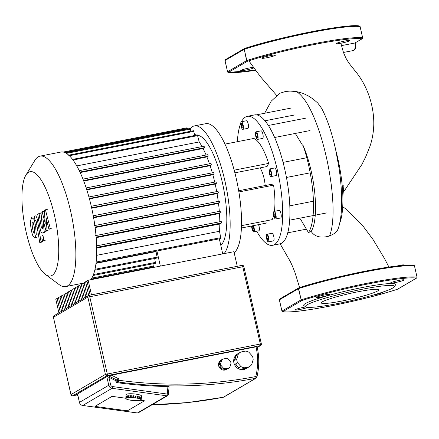 <?xml version="1.0" encoding="UTF-8"?>
<svg xmlns="http://www.w3.org/2000/svg" width="439" height="439" viewBox="0 0 439 439"><rect width="100%" height="100%" fill="white"/><g stroke="black" fill="none" stroke-linecap="round" stroke-linejoin="round"><path stroke-width="0.66" d="M322.396 301.802A29.413 2.87 167.2 0 0 321.31 302.915A29.413 2.87 167.2 0 0 346.349 300.133A29.413 2.87 167.2 0 0 377.589 290.991A29.413 2.87 167.2 0 0 378.676 289.883A29.413 2.87 167.2 0 0 353.642 292.659A29.413 2.87 167.2 0 0 322.396 301.802M394.354 286.766L395.517 284.938A47.154 4.599 167.2 0 0 357.73 288.439A47.154 4.599 167.2 0 0 305.412 303.558A47.154 4.599 167.2 0 0 303.991 305.731L305.829 306.877A45.607 4.45 167.2 0 0 346.514 301.725A45.607 4.45 167.2 0 0 392.784 288.017A45.607 4.45 167.2 0 0 394.354 286.766A45.607 4.45 167.2 0 0 357.801 290.152A45.607 4.45 167.2 0 0 307.201 304.776A45.607 4.45 167.2 0 0 305.829 306.877M395.55 282.513A6.958 0.68 167.2 0 0 404.187 279.884A6.958 0.68 167.2 0 0 399.26 280.34A6.958 0.68 167.2 0 0 390.617 282.968A6.958 0.68 167.2 0 0 395.55 282.513M329.568 294.706A6.958 0.68 167.2 0 0 329.826 294.443A6.958 0.68 167.2 0 0 323.9 295.101A6.958 0.68 167.2 0 0 316.514 297.263A6.958 0.68 167.2 0 0 316.256 297.527A6.958 0.68 167.2 0 0 322.177 296.868A6.958 0.68 167.2 0 0 329.568 294.706M305.879 306.905A6.958 0.68 167.2 0 0 303.761 307.278A6.958 0.68 167.2 0 0 295.123 309.907A6.958 0.68 167.2 0 0 300.051 309.451A6.958 0.68 167.2 0 0 307.904 307.338M372.799 295.184A6.958 0.68 167.2 0 0 382.797 292.528A6.958 0.68 167.2 0 0 383.055 292.264A6.958 0.68 167.2 0 0 382.687 292.138M413.571 265.354A70.734 6.898 167.2 0 0 298.975 287.786A0.774 0.521 72.1 0 0 298.624 288.599L301.181 299.853A0.774 0.521 72.1 0 0 301.873 300.539L282.842 311.685A0.774 0.752 99.8 0 1 281.942 311.119L282.54 311.701C293.318 314.478 362.351 300.902 397.504 289.235A0.774 0.521 -107.9 0 1 397.432 289.252L416.468 278.106A0.774 0.752 -80.2 0 0 417.028 277.174L414.471 265.919A0.774 0.752 -80.2 0 0 413.873 265.343L414.476 265.952M397.536 289.224A0.774 0.521 -107.9 0 1 397.504 289.235L397.657 289.169A0.774 0.735 -120.4 0 1 397.432 289.252A70.734 6.898 167.2 0 1 282.842 311.685A0.774 0.735 -120.4 0 1 281.948 311.081L279.391 299.826A0.774 0.735 -120.4 0 1 279.725 299.014L298.756 287.869A0.774 0.735 59.6 0 0 298.421 288.681L298.624 288.599A71.502 6.975 167.2 0 1 414.471 265.919L417.028 277.174A71.502 6.975 167.2 0 0 301.181 299.853L298.421 288.681L279.391 299.826L281.948 311.081L300.978 299.93A0.774 0.735 59.6 0 0 301.873 300.539A70.734 6.898 167.2 0 1 416.468 278.106A0.774 0.735 59.6 0 0 417.039 277.459M34.33 233.213L33.578 232.703L32.475 228.143L31.976 223.193L32.437 221.975L33.183 222.485L34.291 227.084L34.785 231.995L34.215 233.257M36.909 237.252L35.076 237.609L33.046 236.155C32.332 234.722 31.707 232.308 31.174 228.906C30.565 225.52 30.329 222.864 30.483 220.932L31.696 217.574L33.715 219.039C34.429 220.466 35.054 222.891 35.592 226.321L36.278 234.261L34.785 237.724M31.696 217.574L31.987 217.464M34.708 218.841L33.715 219.039M35.021 215.873C36.146 215.741 36.969 217.31 37.491 220.587L41.057 241.746L39.751 242.509L36.239 221.646L35.482 220.153L34.977 220.444L34.28 216.306L35.241 215.79M42.89 241.39L41.057 241.746M41.59 242.147L39.751 242.509M35.844 220.274L34.977 220.444M42.029 235.123C42.545 235.008 43.027 235.809 43.466 237.537L43.335 240.874C42.813 240.989 42.331 240.188 41.892 238.459L42.111 235.09M45.168 240.512L43.247 240.907M44.383 232.637L42.55 232.999C41.431 233.147 40.607 231.589 40.081 228.313L37.71 214.287L39.011 213.524L41.326 227.226L42.089 228.719L42.49 228.478L40.959 212.399L42.1 211.73L45.261 223.385L44.279 210.451L45.42 209.787L50.282 228.456L48.938 229.24L46.057 217.629L47.039 230.354L46.018 230.952L42.907 219.478L44.273 231.973L42.325 233.087M47.253 209.43L45.42 209.787M52.115 228.093L50.282 228.456M50.776 228.884L48.938 229.24M48.872 229.998L47.039 230.354M47.856 230.59L46.018 230.952M46.106 231.616L44.273 231.973M40.843 213.167L39.011 213.524M43.933 211.373L42.1 211.73M247.069 368.052A8.506 8.089 -120.4 0 1 244.775 368.897A8.506 8.089 -120.4 0 1 242.312 368.985L244.375 367.778A8.506 8.089 -120.4 0 1 240.934 366.565L238.871 367.772A8.506 8.089 -120.4 0 1 235.529 363.975L237.587 362.768A8.506 8.089 -120.4 0 1 236.769 359.151L234.706 360.359A8.506 8.089 -120.4 0 1 236.116 355.634L238.179 354.427A8.506 8.089 -120.4 0 1 240.665 352.1A8.506 8.089 -120.4 0 1 240.797 352.023L245.549 351.09A8.506 8.089 -120.4 0 1 248.99 352.308L252.337 356.1A8.506 8.089 -120.4 0 1 253.155 359.722L251.745 364.447A8.506 8.089 -120.4 0 1 249.259 366.774A8.506 8.089 -120.4 0 1 249.127 366.845L247.069 368.052L242.312 368.985M249.259 366.774L246.169 368.584A8.506 8.089 -120.4 0 1 243.744 369.501A8.506 8.089 -120.4 0 1 234.294 364.107A8.506 8.089 -120.4 0 1 237.57 353.911L240.665 352.1M225.02 368.831L228.79 368.096L227.556 368.82A5.411 5.147 -120.4 0 1 223.786 369.556L225.02 368.831A5.411 5.147 -120.4 0 1 223.599 368.332L222.359 369.056A5.411 5.147 -120.4 0 1 219.709 366.049L220.943 365.325A5.411 5.147 -120.4 0 1 220.603 363.821L219.368 364.546A5.411 5.147 -120.4 0 1 220.482 360.803L221.722 360.079A5.411 5.147 -120.4 0 1 222.809 359.08L221.569 359.804A5.411 5.147 -120.4 0 1 222.096 359.497M227.298 368.979L226.475 369.462A5.411 5.147 -120.4 0 1 218.918 366.614A5.411 5.147 -120.4 0 1 221.004 360.128L221.827 359.645M228.79 368.096A5.411 5.147 -120.4 0 0 229.877 367.097L230.996 363.355A5.411 5.147 -120.4 0 0 230.656 361.857L228 358.85A5.411 5.147 -120.4 0 0 226.573 358.345L222.809 359.08M219.368 364.546L220.482 360.803M221.722 360.079L220.603 363.821M222.359 369.056L219.709 366.049M220.943 365.325L223.599 368.332M227.556 368.82L223.786 369.556M234.706 360.359L236.116 355.634M238.179 354.427L236.769 359.151M238.871 367.772L235.529 363.975M237.587 362.768L240.934 366.565M244.375 367.778L249.127 366.845M112.06 396.351L125.806 398.239L112.06 396.351L94.928 406.382L112.06 396.351M140.595 400.269L144.475 400.802L127.348 410.833L94.928 406.382L127.348 410.833L144.475 400.802L140.595 400.269M91.477 294.843L88.157 280.23L86.922 280.955L90.138 295.107M88.689 295.425L85.578 281.739L87.037 281.454M85.578 281.739L84.079 282.617L87.185 296.292M85.841 297.082L82.735 283.407L84.195 283.122M82.735 283.407L81.237 284.285L84.343 297.96M82.998 298.75L79.893 285.07L81.352 284.785M79.893 285.07L78.389 285.948L81.5 299.628M80.156 300.413L77.044 286.738L78.504 286.453M77.044 286.738L75.546 287.616L78.652 301.291M77.308 302.081L74.202 288.401L75.662 288.116M74.202 288.401L72.704 289.279L75.81 302.959M74.465 303.744L71.359 290.069L72.819 289.784M71.359 290.069L69.861 290.947L72.967 304.622M71.623 305.412L68.517 291.737L69.971 291.447M68.517 291.737L67.013 292.615L70.125 306.29M68.78 307.075L65.669 293.4L67.129 293.115M65.669 293.4L64.171 294.278L67.277 307.953M65.932 308.743L62.826 295.068L64.286 294.783M62.826 295.068L61.328 295.946L64.434 309.621M63.09 310.406L59.984 296.731L61.444 296.446M59.984 296.731L58.486 297.609L61.592 311.284M237.258 266.303L233.938 251.69L88.157 280.23M60.247 312.074L57.136 298.399L58.596 298.114M57.136 298.399L55.791 299.184L58.903 312.859M76.106 394.804L108.351 375.795L257.089 346.623C259.394 356.918 259.323 367.097 256.881 377.156A1.547 0.34 -166.1 0 0 255.794 376.541A1.547 0.455 79 0 1 255.717 378.286A1.547 1.471 59.6 0 0 256.826 377.216A1.547 0.34 -166.1 0 0 256.881 377.156A1.547 1.547 0 0 1 256.162 378.116L223.797 397.07A1.547 1.471 -120.4 0 1 223.358 397.235A1.547 1.471 -120.4 0 1 223.358 397.24A1.547 0.455 79 0 1 223.314 397.257A1.547 1.547 0 0 0 223.314 397.251A1.547 1.547 0 0 0 223.797 397.07M255.997 346.728A64.16 61.021 -120.4 0 1 255.794 376.541A450.996 428.919 -120.4 0 1 118.925 380.267L117.065 380.794A1.547 1.471 59.6 0 0 118.382 382.023A1.547 0.384 -82.3 0 0 118.925 380.267L118.574 378.725L115.748 380.662L115.929 381.458A1.547 1.471 -120.4 0 0 117.246 382.687A452.543 430.39 59.6 0 0 167.928 386.518L169.075 386.721L168.389 394.441A1.547 0.285 -174.9 0 0 167.264 394.063A1.547 0.384 97.8 0 1 166.716 395.819A1.547 1.471 59.6 0 0 167.632 395.638A1.547 1.547 0 0 0 168.389 394.441A1.547 0.285 -174.9 0 1 168.335 394.507M167.928 386.518L167.264 394.063L112.587 386.567A2.321 2.206 -120.4 0 1 110.612 384.718L108.746 385.244L106.803 376.7L108.927 377.299L115.748 380.662M77.599 394.123L79.497 402.475M133.434 400.538L133.434 400.538A7.732 1.432 5.1 0 1 131.799 400.363L131.058 400.264A7.732 1.432 5.1 0 1 129.56 400.006L129.571 399.924M129.56 400.006L128.918 399.874A7.732 1.432 5.1 0 1 127.705 399.561L127.716 399.452M127.705 399.561L127.228 399.408A7.732 1.432 5.1 0 1 126.416 399.073L126.432 398.919M126.416 399.073L126.147 398.914A7.732 1.432 5.1 0 1 125.823 398.585L125.834 398.442M125.955 396.549L125.79 398.414A7.732 1.432 5.1 0 1 125.977 398.151L126.141 396.258A7.732 1.432 5.1 0 1 126.35 396.137L126.18 398.03A7.732 1.432 5.1 0 1 126.866 397.811L127.03 395.918A7.732 1.432 5.1 0 1 127.458 395.835L127.288 397.723A7.732 1.432 5.1 0 1 128.402 397.597L128.567 395.704A7.732 1.432 5.1 0 1 129.17 395.665L129.006 397.558A7.732 1.432 5.1 0 1 130.438 397.525L130.602 395.638A7.732 1.432 5.1 0 1 131.327 395.649L131.157 397.536A7.732 1.432 5.1 0 1 132.77 397.613L132.94 395.726A7.732 1.432 5.1 0 1 133.708 395.786L133.538 397.674A7.732 1.432 5.1 0 1 135.174 397.849L135.344 395.956A7.732 1.432 5.1 0 1 135.717 396.005A7.732 1.432 5.1 0 1 136.085 396.06L135.92 397.954L135.174 397.849M125.823 398.585L126.163 398.469L125.784 398.436A7.732 1.432 5.1 0 1 125.79 398.425L126.125 394.639A7.732 1.432 5.1 0 1 135.881 394.118A7.732 1.432 5.1 0 1 141.523 396.005L141.188 399.786A7.732 1.432 5.1 0 1 141.001 400.061L140.798 400.181A7.732 1.432 5.1 0 1 140.112 400.406L139.69 400.489A7.732 1.432 5.1 0 1 138.576 400.62L137.972 400.659A7.732 1.432 5.1 0 1 136.54 400.686L135.816 400.675A7.732 1.432 5.1 0 1 134.202 400.598L133.418 400.467M127.288 397.723L126.866 397.811M127.178 397.877L127.447 395.962M127.03 395.918L127.343 395.983M129.006 397.558L128.402 397.597M128.632 397.668L128.803 395.775L129.165 395.753M131.157 397.536L130.438 397.525M130.57 397.602L130.734 395.715L131.321 395.72M133.538 397.674L132.77 397.613M132.787 397.685L132.957 395.797L133.703 395.852M135.338 396.027L136.085 396.06M135.816 398.008L135.986 396.121M137.412 398.206L137.583 396.313A7.732 1.432 5.1 0 1 138.225 396.45L138.055 398.343L137.412 398.206A7.732 1.432 5.1 0 0 135.92 397.954M137.577 396.395L138.225 396.45M137.851 398.382L138.016 396.488M139.273 398.65L139.437 396.757A7.732 1.432 5.1 0 1 139.915 396.911L139.75 398.804L139.273 398.65A7.732 1.432 5.1 0 0 138.055 398.343M139.426 396.867L139.915 396.911M139.454 398.826L139.624 396.933M140.557 399.139L140.727 397.251A7.732 1.432 5.1 0 1 140.996 397.405L140.831 399.298L140.206 399.133L140.557 399.139A7.732 1.432 5.1 0 0 139.75 398.804M140.71 397.405L140.996 397.405M141.155 399.627L141.325 397.734A7.732 1.432 5.1 0 1 141.358 397.882L141.188 399.775L140.782 399.6L141.155 399.627A7.732 1.432 5.1 0 0 140.831 399.298M90.675 279.742A66.481 19.492 -101.1 0 0 91.427 206.901A66.481 19.492 -101.1 0 0 60.928 152.037L40.075 156.119A66.481 19.492 -101.1 0 0 34.824 160.416L25.928 175.09A53.146 15.584 78.9 0 1 54.507 215.511A53.146 15.584 78.9 0 1 45.365 274.375A53.146 15.584 78.9 0 1 26.164 232.11A53.146 15.584 78.9 0 1 25.928 175.09M45.365 274.375L59.139 284.609A66.481 19.492 -101.1 0 0 65.62 286.607A66.481 19.492 -101.1 0 0 70.575 210.983A66.481 19.492 -101.1 0 0 40.075 156.119M76.792 165.909L199.207 141.945A60.681 17.79 78.9 0 1 202.028 146.599M80.189 172.571L203.048 148.519A60.681 17.79 78.9 0 1 206.083 155.016M83.739 181.038L206.879 156.932A60.681 17.79 78.9 0 1 209.452 163.78M86.801 189.84L210.105 165.701A60.681 17.79 78.9 0 1 212.306 172.812M89.457 198.911L212.849 174.755A60.681 17.79 78.9 0 1 214.709 182.092M220.817 245.439A56.818 16.66 -101.1 0 0 222.299 182.278A56.818 16.66 -101.1 0 0 198.51 135.464L197.665 135.261M91.724 208.229L215.159 184.062A60.681 17.79 78.9 0 1 216.696 191.607M93.617 217.777L217.058 193.61A60.681 17.79 78.9 0 1 218.254 201.358M95.12 227.572L218.518 203.411A60.681 17.79 78.9 0 1 219.324 211.378M96.174 237.653L219.478 213.508A60.681 17.79 78.9 0 1 219.802 221.728M96.684 248.084L219.802 223.978A60.681 17.79 78.9 0 1 219.505 231.276L96.607 255.339M94.769 270.21L157.239 257.978L156.048 251.607L95.982 263.367M156.048 251.607A60.681 17.79 -101.1 0 0 156.13 251.185M156.937 251.026L160.361 266.094M219.308 238.816L222.732 253.885M93.095 275.483L155.51 263.263L154.676 258.478M91.136 279.127L153.414 266.934L152.953 263.768M150.967 267.933L150.857 267.433M95.998 235.529L220.669 211.115L220.987 212.624L219.478 213.508M94.84 225.525L219.571 201.1L219.89 202.609L218.518 203.411M93.26 215.779L218.024 191.349L218.342 192.858L217.058 193.61M91.625 207.762L216.4 183.337L215.159 184.062M212.849 174.755L214.067 174.042L213.749 172.532L88.925 196.974L213.749 172.532M210.105 165.701L211.34 164.982L211.022 163.473L86.181 187.914L211.022 163.473M206.879 156.932L208.163 156.18L207.845 154.671L82.993 179.117L207.845 154.671M203.048 148.519L204.448 147.696L204.13 146.187L79.272 170.639L204.13 146.187M72.298 159.45L197.413 134.954L199.207 141.945M68.407 155.214L193.522 130.723L194.806 135.464M65.521 152.849L190.076 128.462L190.916 131.234M63.254 152.048L187.003 127.82L187.475 128.973M216.4 183.337L216.081 181.828L91.285 206.264M96.031 262.95L220.888 238.503L219.505 231.276M96.629 245.845L221.229 221.448L221.547 222.957L219.802 223.978M234.179 252.749A66.481 19.492 -101.1 0 0 240.325 202.214A66.481 19.492 -101.1 0 0 220.707 135.958A66.481 19.492 -101.1 0 0 205.765 123.683L194.378 125.911A66.481 19.492 -101.1 0 0 190.252 128.605M224.126 253.61A66.481 19.492 -101.1 0 0 228.615 201.803A66.481 19.492 -101.1 0 0 209.321 138.192A66.481 19.492 -101.1 0 0 194.378 125.911M253.462 225.635A3.863 1.136 78.9 0 1 254.313 229.553A3.863 1.136 78.9 0 1 253.726 231.792A3.863 1.136 78.9 0 1 252.853 231.079A3.863 1.136 78.9 0 1 251.646 225.992M267.532 241.154A3.863 1.136 78.9 0 1 266.363 237.011A3.863 1.136 78.9 0 1 266.917 234.283A3.863 1.136 78.9 0 1 267.785 234.997A3.863 1.136 78.9 0 1 268.953 239.14A3.863 1.136 78.9 0 1 268.399 241.867A3.863 1.136 78.9 0 1 267.532 241.154M266.917 234.283L271.993 233.29A3.863 1.136 78.9 0 1 272.86 234.003A3.863 1.136 78.9 0 1 274.029 238.147A3.863 1.136 78.9 0 1 273.475 240.874L268.399 241.867M274.721 218.271A3.863 1.136 78.9 0 1 273.546 214.128A3.863 1.136 78.9 0 1 274.101 211.4A3.863 1.136 78.9 0 1 274.973 212.114A3.863 1.136 78.9 0 1 276.142 216.257A3.863 1.136 78.9 0 1 275.588 218.984A3.863 1.136 78.9 0 1 274.721 218.271M274.101 211.4L279.177 210.407A3.863 1.136 78.9 0 1 280.049 211.121A3.863 1.136 78.9 0 1 281.218 215.264A3.863 1.136 78.9 0 1 280.664 217.991L275.588 218.984M270.21 175.836A3.863 1.136 78.9 0 1 269.036 171.687A3.863 1.136 78.9 0 1 269.59 168.96A3.863 1.136 78.9 0 1 270.462 169.673A3.863 1.136 78.9 0 1 271.631 173.822A3.863 1.136 78.9 0 1 271.077 176.549A3.863 1.136 78.9 0 1 270.21 175.836M269.59 168.96L274.666 167.967A3.863 1.136 78.9 0 1 275.538 168.68A3.863 1.136 78.9 0 1 276.707 172.829A3.863 1.136 78.9 0 1 276.153 175.556L271.077 176.549M256.639 138.702A3.863 1.136 78.9 0 1 255.471 134.553A3.863 1.136 78.9 0 1 256.025 131.826A3.863 1.136 78.9 0 1 256.892 132.54A3.863 1.136 78.9 0 1 258.061 136.688A3.863 1.136 78.9 0 1 257.506 139.415A3.863 1.136 78.9 0 1 256.639 138.702M256.025 131.826L261.101 130.833A3.863 1.136 78.9 0 1 261.968 131.546A3.863 1.136 78.9 0 1 263.142 135.695A3.863 1.136 78.9 0 1 262.588 138.422L257.506 139.415M241.966 128.622A3.863 1.136 78.9 0 1 240.791 124.478A3.863 1.136 78.9 0 1 241.346 121.751A3.863 1.136 78.9 0 1 242.218 122.465A3.863 1.136 78.9 0 1 243.387 126.608A3.863 1.136 78.9 0 1 242.833 129.335A3.863 1.136 78.9 0 1 241.966 128.622M241.346 121.751L246.427 120.758A3.863 1.136 78.9 0 1 247.294 121.471A3.863 1.136 78.9 0 1 248.463 125.614A3.863 1.136 78.9 0 1 247.909 128.342L242.833 129.335M260.075 167.89A15.458 4.533 78.9 0 1 260.453 168.499A15.458 4.533 78.9 0 1 265.178 185.549M272.575 245.297L279.83 243.881A65.707 19.267 -101.1 0 0 281.69 243.162A65.707 19.267 -101.1 0 0 289.839 217.234A65.707 19.267 -101.1 0 0 284.724 169.136A65.707 19.267 -101.1 0 0 269.348 127.047A65.707 19.267 -101.1 0 0 254.582 114.914L247.327 116.335A65.707 19.267 78.9 0 1 262.094 128.468A65.707 19.267 78.9 0 1 281.997 198.927A65.707 19.267 78.9 0 1 272.575 245.297A65.707 19.267 78.9 0 1 257.808 233.164A65.707 19.267 78.9 0 1 256.683 231.21M237.378 141.682A65.707 19.267 78.9 0 1 240.759 123.337M241.499 121.718A65.707 19.267 78.9 0 1 247.327 116.335M294.887 114.925L264.98 120.78M310.033 130.564L274.644 137.489M242.959 127.584L242.246 128.001L241.379 125.96L241.22 123.502L241.938 123.085L242.805 125.126L242.959 127.584M242.838 125.675L241.379 125.96M242.048 123.343L241.22 123.502M257.15 138.241L256.228 136.699L255.844 134.082L256.381 133.001L257.303 134.543L257.688 137.166L257.15 138.241M257.583 136.43L256.228 136.699M256.903 133.873L255.844 134.082M270.012 174.415L269.42 171.819L269.744 170.156L270.654 171.095L271.247 173.69L270.923 175.353L270.012 174.415L271.148 174.195M270.764 171.556L269.42 171.819M274.002 214.923L274.09 212.794L274.935 213.058L275.687 215.461L275.599 217.596L274.759 217.327L274.002 214.923L275.429 214.644M275.615 217.157L274.759 217.327M266.791 236.034L267.505 235.617L268.372 237.658L268.525 240.117L267.812 240.534L266.945 238.492L266.791 236.034L267.614 235.875M268.405 238.207L266.945 238.492M253.797 228.812L252.447 229.076L252.057 226.458L252.359 225.855M253.116 226.25L252.057 226.458M252.826 225.761L253.517 226.919L253.907 229.542L253.369 230.618L252.447 229.076M258.538 224.642A3.863 1.136 78.9 0 1 259.389 228.56A3.863 1.136 78.9 0 1 258.801 230.799L253.726 231.792M241.401 228L266.182 223.144L265.847 220.883M234.887 172.823L267.082 166.518L268.63 163.412A43.291 12.693 -101.1 0 0 253.72 138.483L224.977 144.113M274.391 211.346A43.291 12.693 -101.1 0 0 273.574 185.159L271.137 184.385L238.684 190.74M241.488 225.651L272.158 219.648A43.291 12.693 -101.1 0 0 273.695 215.198M310.186 172.823L286.453 177.471M289.8 205.836L313.424 201.216M287.748 232.818L306.631 229.12M234.185 170.156L268.63 163.412M238.887 191.947L273.574 185.159M341.174 43.192A6.958 0.68 -12.8 0 1 336.247 43.648A6.958 0.68 -12.8 0 1 344.884 41.019A6.958 0.68 -12.8 0 1 349.817 40.569A6.958 0.68 -12.8 0 1 341.174 43.192M275.193 55.391A6.958 0.68 -12.8 0 1 267.806 57.553A6.958 0.68 -12.8 0 1 261.885 58.206A6.958 0.68 -12.8 0 1 262.138 57.943A6.958 0.68 -12.8 0 1 269.53 55.786A6.958 0.68 -12.8 0 1 275.451 55.127A6.958 0.68 -12.8 0 1 275.193 55.391M253.978 67.815A6.958 0.68 -12.8 0 1 245.675 70.13A6.958 0.68 -12.8 0 1 240.748 70.586A6.958 0.68 -12.8 0 1 249.39 67.957A6.958 0.68 -12.8 0 1 253.665 67.37M341.432 45.634L354.91 42.995L362.312 38.703A0.774 0.735 -120.4 0 1 362.093 38.786L354.91 42.995A9.274 2.722 78.9 0 1 353.68 50.463L343.457 52.46M360.106 26.631L360.123 26.609A0.774 0.774 0 0 0 359.497 26.022A0.774 0.752 99.8 0 1 360.095 26.598A71.502 6.975 167.2 0 0 244.254 49.278L246.603 60.615L227.567 71.798A0.774 0.752 -80.2 0 0 228.467 72.369L247.503 61.219A0.774 0.521 -107.9 0 1 246.806 60.533L244.254 49.278A0.774 0.521 -107.9 0 1 244.605 48.466A70.734 6.898 167.2 0 1 359.195 26.033M362.663 38.138A0.774 0.735 -120.4 0 1 362.312 38.703A0.774 0.774 0 0 0 362.68 37.864L360.095 26.598L362.652 37.853A0.774 0.752 99.8 0 1 362.093 38.786A70.734 6.898 167.2 0 0 247.503 61.219A0.774 0.735 -120.4 0 1 246.603 60.615L246.806 60.533A71.502 6.975 167.2 0 1 362.652 37.853L362.663 37.886M308.458 232.582L311.158 231.43C319.137 219.374 316.047 175.869 303.091 145.457A62.673 18.378 78.9 0 1 308.458 232.582L300.413 219.006M339.77 222.842L339.841 222.831A62.673 18.378 -101.1 0 0 336.005 151.274M311.158 231.43C314.768 236.83 320.882 238.361 329.508 236.028L334.458 233.532L337.273 230.629L338.178 228.768M303.091 145.457L302.394 145.035L295.31 133.445M338.162 228.812C339.824 223.72 340.873 217.942 341.312 211.477L341.668 200.952C341.619 190.806 340.774 180.056 339.138 168.691L335.632 149.584C331.868 132.649 327.198 118.898 321.628 108.329L317.759 103.033L313.15 99.027L308.238 95.878L303.086 93.392L296.44 91.57L290.091 91.082L285.52 91.471L279.736 93.315M343.929 185.631L343.797 185.044L343.369 185.066L342.272 186.482M404.094 265.299A9.274 2.722 -101.1 0 0 402.953 264.821L404.467 265.271M298.871 287.814A0.774 0.735 59.6 0 0 298.756 287.869L298.91 287.803C334.052 276.142 403.09 262.56 413.873 265.343M281.931 311.086L279.358 299.853L279.725 299.014M417.034 277.207L416.688 278.024L397.657 289.169M34.719 232.483L33.578 232.703M34.313 227.786L32.475 228.143M33.375 222.919L31.976 223.193M38.116 233.899L36.278 234.261M36.98 226.052L35.592 226.321M38.731 220.34L37.491 220.587M42.353 227.029L41.326 227.226M82.62 405.438A1.547 0.384 -82.2 0 0 82.691 405.482L137.369 412.978A1.547 1.547 0 0 0 138.362 412.781A1.547 1.471 -120.4 0 1 137.445 412.962A1.547 0.384 97.8 0 1 137.369 412.978A1.547 0.384 97.8 0 1 137.303 412.94M260.311 343.913A1.547 0.455 78.9 0 1 260.239 345.652A1.547 1.471 59.6 0 0 260.678 345.488A1.547 1.547 0 0 0 261.408 343.814L105.415 374.401A1.547 1.471 59.6 0 0 107.204 375.614A1.547 0.455 -101.1 0 0 107.275 373.874L89.721 296.599A1.547 0.455 -101.1 0 0 89.013 295.326A1.547 0.455 -101.1 0 0 88.969 295.343A1.547 1.471 59.6 0 0 87.86 297.126L243.848 266.539A1.547 1.547 0 0 0 242.048 265.365A1.547 0.455 78.9 0 1 242.756 266.638L260.311 343.913M261.348 343.869L243.848 266.539M89.062 295.326L242.004 265.381A1.547 0.455 78.9 0 1 242.048 265.365L89.013 295.326A1.547 1.547 0 0 0 88.53 295.507L54.107 315.668A1.547 1.547 0 0 0 53.377 317.348L53.437 317.287A1.547 1.471 -120.4 0 1 54.107 315.668M72.682 395.791A1.547 0.455 -101.1 0 0 72.737 395.791A1.547 0.455 -101.1 0 0 72.781 395.775A1.547 1.471 -120.4 0 1 70.992 394.562L71.014 394.645M53.454 317.375L70.937 394.617A1.547 1.547 0 0 0 72.737 395.791L76.501 395.056L72.781 395.775L107.204 375.614L260.239 345.652L257.259 347.397M70.992 394.562L53.437 317.287L87.86 297.126L105.415 374.401L70.992 394.562M77.884 395.682L75.991 394.749M117.246 382.687L118.382 382.023A452.543 430.39 59.6 0 0 255.717 378.286A1.547 1.471 59.6 0 0 255.723 378.286L223.358 397.24A452.543 430.39 -120.4 0 1 152.026 404.78M108.351 375.795L116.884 379.998L117.065 380.794L115.929 381.458M118.574 378.725L111.182 375.076M77.489 393.948L79.421 402.448C79.893 404.143 80.985 405.153 82.691 405.482A1.547 0.384 -82.2 0 0 82.768 405.46A3.863 3.677 -120.4 0 1 79.475 402.387L108.746 385.244A3.863 3.677 59.6 0 0 112.038 388.317L166.716 395.819L137.445 412.962L82.768 405.46L112.038 388.317A1.547 0.384 97.8 0 0 112.587 386.567M110.612 384.718L108.927 377.299M91.784 278.134L153.469 266.056M93.469 274.545L155.565 262.385M94.983 269.299L157.294 257.1M96.13 237.071L220.987 212.624M95.049 227.051L219.89 202.609M93.534 217.294L218.342 192.858M89.337 198.461L214.067 174.042M86.659 189.39L211.34 164.982M83.558 180.572L208.163 156.18M79.953 172.072L204.448 147.696M73.039 160.016L197.764 135.596M69.384 155.73L193.873 131.36M66.448 153.376L190.433 129.099M64.692 152.476L187.36 128.462M96.673 247.404L221.547 222.957M96.13 262.061L220.949 237.625M225.35 59.699A0.774 0.774 0 0 0 224.987 60.533L244.051 49.36A0.774 0.735 -120.4 0 1 244.386 48.548L225.35 59.699A0.774 0.735 59.6 0 0 225.015 60.505L227.572 71.76A0.774 0.735 59.6 0 0 228.467 72.369A70.734 6.898 167.2 0 0 255.707 70.273L228.165 72.38A0.774 0.774 0 0 1 227.545 71.787L224.987 60.533L227.561 71.766M359.497 26.022C348.72 23.24 279.676 36.821 244.534 48.482A0.774 0.774 0 0 0 244.386 48.548A0.774 0.735 -120.4 0 1 244.501 48.499M329.508 236.028C341.729 205.902 320.421 106.315 296.44 91.57M342.919 185.565A37.562 11.013 78.9 0 1 342.656 191.799M402.953 264.821L397.021 265.985M257.276 347.479L260.678 345.488M75.963 394.793L77.901 395.748M223.314 397.257L187.87 402.547L151.993 404.796M167.632 395.638L138.362 412.781M196.853 135.064L194.592 134.521M218.024 191.349L92.914 215.84M220.669 211.115L95.559 235.611M219.571 201.1L94.462 225.597M221.229 221.448L96.119 245.944M91.279 206.259L216.081 181.828M65.62 286.607L84.162 282.974M291.227 108.043L256.447 114.853M305.906 118.124L268.372 125.472M306.795 157.738L283.078 162.386M326.956 212.871L289.68 220.164M355.376 42.391C356.002 50.123 354.937 49.426 353.68 50.463M280.115 243.815L290.481 261.847L292.758 266.868L295.041 272.729L299.601 287.578M388.916 267.055L384.427 258.395L372.974 239.414L362.559 225.492L345.098 208.377L342.711 206.769M279.78 93.293L271.22 101.14L264.64 113.251M343.929 185.604L342.843 196.145M248.836 60.796L260.453 76.699L276.696 95.488M340.867 43.252L343.49 52.559L345.916 58.151L348.912 63.112L357.335 73.697C361.352 79.053 364.644 84.837 367.213 91.06C371.696 101.958 373.885 113.01 373.792 124.21C373.638 131.76 372.365 139.13 369.978 146.308L365.682 156.904L361.972 164.378L343.561 191.98"/></g></svg>
